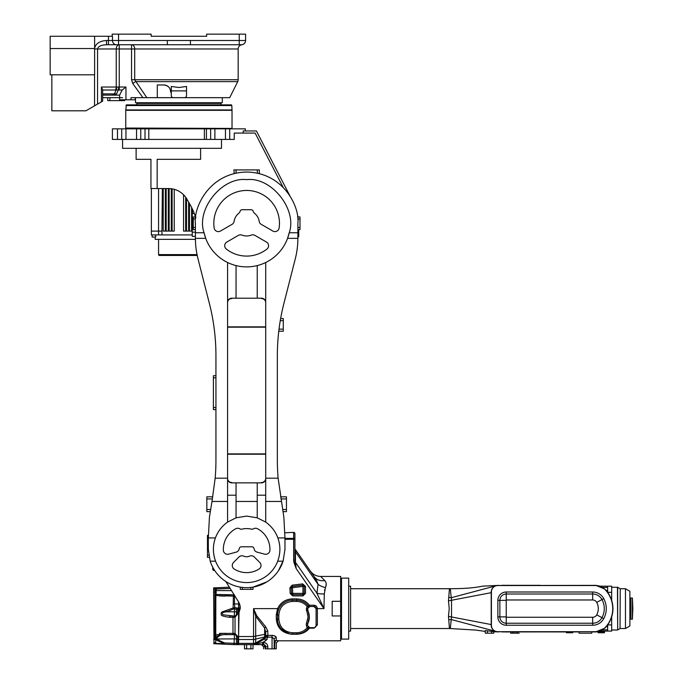 <?xml version="1.0" encoding="UTF-8"?>
<svg xmlns="http://www.w3.org/2000/svg" width="683" height="683" viewBox="0 0 683 683"><rect width="100%" height="100%" fill="white"/><g stroke="black" fill="none" stroke-linecap="round" stroke-linejoin="round"><path stroke-width="1.02" d="M239.024 609.253A1.272 0.956 180 0 0 240.288 608.297L239.024 612.429L238.598 601.954L238.598 644.615L244.523 644.615L244.523 648.85L253 648.85L253 644.615L254.785 644.615L253.564 644.615A4.235 4.235 0 0 0 255.681 644.052L264.645 638.878L255.681 644.052L264.645 638.878L255.681 644.052L255.681 639.1L264.645 636.957A2.117 1.494 0 0 0 265.704 635.66L265.704 632.518L264.645 628.036A2.117 0.854 130.1 0 1 265.704 626.84L267.821 631.041L267.813 635.378L272.056 635.378C274.677 635.642 276.086 636.394 276.291 637.649L275.975 636.872M238.939 608.194A1.272 1.272 0 0 0 240.203 606.777A1.272 1.272 0 0 1 238.939 608.194L237.752 608.194A1.272 1.272 180 0 0 236.48 609.467L236.48 613.915A2.117 2.117 0 0 1 234.781 615.989L235.037 617.236L237.752 613.915L237.752 612.429L238.598 612.429L238.598 608.194L234.832 607.648L234.491 603.96L239.528 603.96M239.024 612.429L238.598 636.513L237.744 636.513L235.037 633.465L235.037 617.236L232.98 617.304L232.98 633.397L235.037 633.465L234.781 634.703A2.117 2.117 0 0 1 236.472 636.607L237.752 636.898L236.48 636.778L236.48 643.335A1.272 1.264 -0 0 0 237.752 644.598L237.744 644.615A1.272 1.264 -90 0 1 236.472 643.343L234.363 643.343L234.038 644.615L253.564 644.615A4.235 4.235 0 0 0 255.681 644.052L255.766 644.189A2.117 1.622 90 0 1 254.785 644.615L263.587 644.615L265.149 646.408M236.48 612.429L237.752 612.429L237.693 608.194A1.272 1.246 -90 0 0 236.446 609.467L236.48 609.467M215.538 638.895L216.357 638.895C218.389 635.719 221.693 634.311 226.269 634.661A1.272 0.615 -90 0 1 225.646 633.397C221.07 632.936 217.775 634.772 215.743 638.895L215.828 595.55L233.407 596.131L233.134 607.981L234.832 607.648L234.653 608.749L236.446 609.467M234.465 595.337L234.491 596.122L233.407 596.131L233.731 594.859L225.373 594.859L225.049 596.131L219.465 595.926M233.842 644.615A4.235 4.235 0 0 0 234.038 644.615L234.038 643.343L233.842 644.615L213.992 643.727L224.34 644.189A1.272 0.512 -87.5 0 1 223.981 643.77L215.743 643.403A1.272 0.512 92.5 0 0 216.101 643.821A1.272 1.272 0 0 1 214.88 642.549L213.83 643.676A1.272 0.64 92.5 0 0 213.992 643.727L213.617 587.918L214.855 587.875L213.617 587.875L214.855 587.875A1.272 1.272 178.7 0 0 214.914 587.867M234.073 617.304L234.363 616.032A2.117 2.117 0 0 0 234.781 615.989L230.077 616.032A1.272 0.615 90 0 0 229.462 617.304C223.862 616.459 221.155 615.673 221.343 614.956C220.746 613.095 221.352 611.959 223.17 611.55L233.134 607.981L233.637 609.014L234.363 608.775L234.167 607.682M234.363 594.859L216.152 594.415A1.272 1.135 180 0 0 214.88 595.55L214.88 615.042L215.777 613.846A1.272 1.272 0 0 0 214.88 615.059L214.88 638.998A1.272 0.896 -0 0 0 215.743 639.851A1.272 0.615 -93.8 0 1 215.538 638.998L214.88 638.998M236.48 611.797L234.363 611.797L234.653 608.749M234.329 595.115L234.303 596.131M214.957 587.943L229.394 587.226L213.617 587.875M234.5 634.669L234.363 634.661A2.117 2.117 0 0 1 234.781 634.703A2.117 2.117 0 0 0 234.363 634.661L234.781 634.703A2.117 2.117 0 0 0 234.363 634.661L234.073 633.397L233.33 633.397M234.038 643.343L234.363 638.895L236.48 638.895L236.48 642.481A1.272 0.896 180 0 0 237.752 643.377L237.752 644.598M236.48 643.335L236.48 636.778M219.661 634.516L219.465 633.397L232.98 633.397A1.272 0.615 90 0 0 233.595 634.661L226.269 634.661L234.363 634.661L234.363 638.895L215.743 638.989L215.939 639.834L223.981 643.77L224.4 642.916L216.357 638.989L215.743 639.851L215.743 643.403A1.272 0.896 180 0 1 214.88 642.549A1.272 1.272 0 0 0 216.101 643.821M226.269 610.585L226.645 611.797L233.637 609.014M216.152 592.596L215.828 595.55L214.88 595.55L214.88 593.194A1.272 0.589 180 0 1 216.152 592.596L216.152 589.54L214.88 589.54L214.88 593.194M229.462 617.304L232.98 617.304A1.272 0.615 90 0 1 233.595 616.032L223.059 614.785C221.318 613.266 222.513 612.267 226.645 611.797L234.363 611.797L234.363 616.032A2.117 2.117 0 0 0 234.781 615.989M213.992 587.909A1.272 0.64 87.5 0 0 213.83 587.961L214.88 589.087L230.162 588.464M219.841 634.661L216.152 634.755A1.272 1.246 0 0 1 215.538 634.601M214.88 616.245L214.88 596.011M214.914 643.77A1.272 1.272 0 0 0 214.855 643.77L213.617 643.727L214.855 643.77A1.272 1.272 0 0 1 214.914 643.77L215 643.71M214.88 615.059L214.88 615.042A1.272 1.264 0 0 1 215.743 613.846M216.152 589.54L216.101 587.815A1.272 1.272 0 0 0 214.88 589.087L214.88 589.54M214.863 590.564L231.52 590.624M215.538 635.574A1.272 0.965 180 0 0 216.152 635.694L215.538 637.888M309.228 618.747A14.821 14.821 0 0 0 309.314 617.091L307.623 623.972L306.351 623.647L308.05 617.091L306.351 608.621L307.145 606.444L308.417 606.017A14.821 14.821 0 0 0 296.61 600.152L292.375 600.152A14.821 14.821 0 0 0 278.758 609.125L277.998 611.37M309.467 627.66L309.544 627.668A1.272 1.272 0 0 0 308.417 628.164A14.821 14.821 0 0 1 296.61 634.029C301.895 633.713 305.83 631.758 308.417 628.164L307.145 627.737L306.351 625.56L307.623 625.56L307.623 623.972A14.821 14.821 0 0 0 308.34 622.384M308.383 622.273A14.821 14.821 0 0 0 308.878 620.685M308.904 620.582A14.821 14.821 0 0 0 309.203 618.909M275.001 641.405L274.703 642.464C276.803 643.062 276.803 643.062 274.703 642.464C276.803 643.062 276.803 643.062 274.703 642.464L274.703 648.85L276.291 648.85L276.291 642.925L278.408 640.808L340.655 640.808L340.655 615.955L332.186 615.955L332.186 601.288L340.655 601.288L340.655 576.435L320.711 576.435C316.34 576.324 312.865 574.505 310.278 570.979L310.509 571.312M315.324 627.19L316.092 625.56A1.272 0.64 180 0 1 317.364 624.919L313.975 628.172L309.433 628.164C306.513 631.963 302.236 634.003 296.61 634.285L292.375 634.285C282.472 633.354 277.11 628.198 276.291 618.807L276.291 614.734L277.597 608.621L278.758 609.125A14.821 14.821 0 0 0 277.554 614.973L277.554 619.208L277.554 614.973L276.291 614.734M238.598 644.615L238.598 639.501L253.564 639.501L253.564 636.513L264.645 634.37L264.645 628.036L255.681 616.211L253.564 608.621L256.74 615.742L265.704 626.84M274.173 642.464L274.173 639.553A2.117 1.912 180 0 1 276.291 637.649L276.291 640.372A2.117 2.092 -0 0 0 274.173 642.464L276.291 640.372C279.082 640.927 279.082 640.927 276.291 640.372L276.009 640.441M278.015 640.714L277.153 640.534M275.804 636.693L273.798 635.617M273.439 635.523L272.978 635.446M272.705 635.412L272.056 635.378L272.056 648.85L274.703 648.85M308.289 611.669A14.821 14.821 0 0 0 307.623 610.209L306.351 610.534M307.623 625.56L309.74 627.677L313.975 627.677A2.117 2.117 0 0 0 316.092 625.56L316.092 608.621A2.117 2.117 0 0 0 313.975 606.504L309.74 606.504L307.623 608.621L309.314 617.091A14.821 14.821 0 0 0 308.878 613.496M308.87 613.479A14.821 14.821 0 0 0 308.34 611.797A14.821 14.821 0 0 0 308.306 611.712M308.118 607.264L307.145 606.444C304.387 603.191 300.879 601.518 296.61 601.424L292.375 601.424C284.205 602.286 279.689 606.803 278.826 614.973L278.826 619.208C279.689 627.378 284.205 631.895 292.375 632.757L296.61 632.757C300.879 632.663 304.387 630.99 307.145 627.737L308.118 626.917M302.808 585.152A1.272 1.272 0 0 1 304.234 586.407L302.962 586.407L302.808 585.152L292.281 586.441L292.444 587.704L302.962 586.407L302.962 593.373L292.734 593.373L292.444 587.704L291.171 587.773L291.47 593.442L292.734 593.373L292.734 594.645L302.962 594.645L302.962 593.373L304.234 593.373L304.234 586.407L305.506 586.407L305.506 593.373L302.962 595.918L292.734 595.918L290.198 593.51L289.899 587.832L292.128 585.177L302.654 583.888L302.808 585.152L292.281 586.441L292.128 585.177M305.506 593.373L304.234 593.373A1.272 1.272 0 0 1 302.962 594.645L302.962 595.918M292.734 595.918L292.734 594.645A1.272 1.272 0 0 1 291.47 593.442L290.198 593.51M292.281 586.441A1.272 1.272 0 0 0 291.171 587.773L289.899 587.832M292.375 601.424L292.375 598.88L296.61 598.88C301.877 599.017 306.146 601.134 309.433 605.249L309.544 606.513A1.272 1.272 0 0 1 308.417 606.017L309.433 605.249L313.975 605.232C316.016 605.445 317.151 606.581 317.364 608.621L317.364 624.919M284.965 532.766L293.647 532.399A1.272 1.272 0 0 1 294.919 533.671L294.919 539.28A1.272 0.896 180 0 0 293.647 538.375L284.965 538.375M212.763 567.257L212.763 569.238A1.272 1.272 0 0 0 214.035 570.51L214.701 570.51L214.035 570.51A1.272 1.272 0 0 1 212.763 569.238L212.763 567.257M262.69 644.615L263.399 644.615M255.766 644.189L262.596 642.498L253.564 644.615L253.564 643.377A4.235 2.997 -0 0 0 255.681 642.976L264.645 637.802L264.645 638.878A2.117 2.117 0 0 0 265.704 637.043L265.704 635.66M244.523 644.615L253 644.615M274.105 639.049L272.056 637.145L267.813 637.145L265.704 640.705L262.596 642.498L262.596 644.615M265.704 646.733L265.704 648.85L265.175 648.85C263.092 648.85 263.092 648.85 265.175 648.85L265.175 646.733L265.704 646.733A2.117 2.117 0 0 0 263.587 644.615A2.117 2.117 0 0 1 265.704 646.733L267.821 646.733L267.821 648.85L265.704 648.85M294.919 551.292A1.272 0.632 180 0 0 295.449 551.804L295.449 562.305L296.191 568.615L295.039 562.058L294.919 548.466A1.272 1.272 0 0 0 295.15 549.192L295.449 551.787M295.321 550.703L295.269 550.25M295.227 549.858L295.167 549.354M313.975 606.504L316.092 608.621A2.117 2.117 0 0 0 313.975 606.504L313.975 605.232M292.375 632.757L292.375 634.029L296.61 634.029L292.375 634.029A14.821 14.821 0 0 1 277.554 619.208L276.291 618.807M317.356 582.343L318.065 584.366A12.704 8.025 -160.2 0 0 325.441 587.559L324.305 593.911L323.973 608.621L316.929 593.228L295.449 562.305A1.272 0.632 0 0 1 295.039 562.058L293.886 562.322L293.647 560.162L294.919 560.162L294.919 539.28L293.647 539.28L293.647 532.766A1.272 0.896 0 0 1 294.919 533.671M256.74 615.742A2.117 0.435 158.5 0 0 255.681 616.211L255.681 639.1A4.235 2.997 -0 0 1 253.564 639.501L253.564 643.377L237.752 643.377L237.752 639.501L238.598 639.501L238.598 636.513L253.564 636.513L253.564 608.621L277.597 608.621C280.602 602.457 285.528 599.204 292.375 598.88M267.821 635.284A2.117 1.75 -0 0 0 265.704 637.043L265.704 634.37L264.645 634.37L264.645 637.802A2.117 1.494 -0 0 0 265.704 636.505M267.813 637.145L265.696 637.094L267.813 635.378L267.813 637.145M267.821 648.85L272.056 648.85M295.15 549.192L314.265 576.717L295.15 549.192A1.272 1.272 0 0 1 294.919 548.466M314.342 576.828L314.872 577.622M315.435 578.535L315.981 579.491M316.468 580.405L316.98 581.464M310.577 571.406L311.303 572.448M312.814 574.625L314.265 576.717A12.704 10.493 145.2 0 0 324.698 580.55L324.681 580.533C319.431 575.112 319.431 575.112 324.698 580.55C326.44 582.351 326.687 584.682 325.441 587.559L325.475 587.491M324.305 593.911A12.704 5.797 -3.9 0 1 316.929 593.228L318.065 584.366L314.265 576.717M309.544 627.668L308.417 628.164M278.527 624.475L280.704 628.334M280.841 628.514L289.131 633.67M290.147 633.858L290.659 633.926M316.092 608.621L323.973 608.621L296.191 568.615L293.886 562.322M225.808 581.498L238.358 601.552A12.704 12.704 0 0 1 240.288 608.297M274.173 639.553L274.173 648.85M274.737 642.472L275.292 642.618M324.493 590.266L324.63 589.711M325.962 586.227L326.184 583.615M323.016 578.817L322.325 578.1M321.761 577.519L321.309 577.05M265.704 632.518A2.117 1.477 180 0 1 267.821 631.041M340.655 615.955L340.655 601.288M500.127 585.51L595.798 585.365L604.745 589.028A27.525 27.525 0 0 1 604.745 628.215L604.754 628.206M499.529 631.698L502.372 631.818L499.529 631.698M497.762 631.698L595.789 631.698A12.704 12.704 0 0 0 604.865 627.89A27.525 27.525 0 0 0 604.865 589.352A12.704 12.704 0 0 0 595.789 585.544L497.762 585.544A6.352 6.352 0 0 0 491.41 591.896L491.41 625.346A6.352 6.352 0 0 0 497.762 631.698L595.789 631.698M491.41 591.896L491.41 625.346M595.789 585.544L497.762 585.544M603.746 618.627A12.593 12.593 0 0 1 592.656 625.244L506.231 625.244A8.358 8.358 0 0 1 497.864 616.877L497.864 600.366A8.358 8.358 0 0 1 506.231 591.999L592.656 591.999A12.593 12.593 0 0 1 603.746 598.615A21.062 21.062 0 0 1 603.746 618.627L601.979 617.671A10.587 10.587 0 0 1 592.656 623.237L592.656 625.244M506.231 625.244L506.231 623.237L592.656 623.237L592.656 617.27L506.231 617.27L506.231 599.973L592.656 599.973A4.627 4.627 0 0 1 596.729 602.406A13.097 13.097 0 0 1 596.729 614.837A4.627 4.627 0 0 1 592.656 617.27M592.656 591.999L592.656 594.005A10.587 10.587 0 0 1 601.979 599.572A19.056 19.056 0 0 1 601.979 617.671L596.729 614.837M592.656 599.973L592.656 594.005L506.231 594.005L506.231 591.999M497.864 600.366L499.871 600.366A6.352 6.352 0 0 1 506.231 594.005L506.231 599.973M505.838 600.366L499.871 600.366L499.871 616.877L497.864 616.877M506.231 617.27L506.231 623.237A6.352 6.352 0 0 1 499.871 616.877L505.838 616.877M449.448 588.72L450.302 588.703L451.523 600.442L451.523 616.8L450.302 628.539L449.448 628.522L448.475 616.39L449.226 608.621L448.475 600.852L449.448 588.72L350.601 588.72M348.697 631.066L350.601 631.066L350.601 586.176L348.697 586.176M341.5 608.621L341.5 639.109L348.697 639.109L348.697 578.134L341.5 578.134L341.5 608.621M451.326 597.685L448.825 597.497M494.082 586.714A6.352 6.352 0 0 0 491.197 592.041L491.197 592.682L448.475 600.852M491.197 592.041L491.197 625.201L491.197 624.561L448.475 616.39M451.326 619.558L448.825 619.746M502.167 585.314L540.355 585.331M502.167 631.929L510.671 631.954L510.671 633.184L510.671 631.954L540.526 631.912L502.372 631.818M604.745 628.215L595.798 631.877L591.768 631.869L591.768 633.184L579.064 633.184L579.064 631.852L540.526 631.912L566.361 631.929M572.713 631.929L579.064 631.929M591.768 631.92L595.789 631.92L591.768 631.895M579.064 631.895L540.526 631.912M485.263 630.58L493.732 631.604L493.732 633.184L485.263 633.184L485.263 630.58M598.095 631.707L595.789 631.92L598.086 631.69A0.845 0.845 0 0 1 598.12 631.912L598.12 632.757L598.12 631.912A0.845 0.845 0 0 0 598.086 631.673M502.372 585.425L499.879 585.527M600.331 586.176L595.789 585.34L600.366 586.176M491.197 625.201A6.352 6.352 0 0 0 494.082 630.529M510.671 633.184L519.14 633.184M630.511 598.163L630.511 619.08L630.81 598.163L630.307 597.949M629.88 620.087L629.88 597.155M632.842 608.621L632.424 598.035L632.424 619.208L632.842 608.621M632.424 619.208L630.81 619.08M632.424 598.035L630.938 598.035L630.938 619.208M629.666 626.106L625.474 628.522L625.474 588.72L620.249 588.72L620.044 628.582L620.249 588.72M629.88 625.978L629.88 591.256L625.474 588.72M611.669 592.323L611.669 586.176L607.648 586.176L607.648 592.323L611.669 592.323L611.669 600.357M607.648 624.851L607.648 631.066L611.669 631.066L611.669 616.886M607.648 624.919L611.669 624.919M607.648 586.176L600.289 586.176L607.648 586.176M600.289 631.066L607.648 631.066M605.317 631.066A0.845 0.845 0 0 0 604.472 631.912L598.12 631.912M566.361 631.852A0.845 0.845 0 0 1 566.361 631.912L566.361 632.757L566.361 631.912A0.845 0.845 0 0 0 566.361 631.852M572.713 631.843A0.845 0.845 0 0 0 572.713 631.912L572.713 632.757L568.478 632.757L568.478 631.843M598.12 632.757L600.237 632.757L600.237 631.083M602.355 631.066L602.355 632.757L600.237 632.757M602.355 632.757L604.472 632.757L604.472 631.912M566.361 632.757L568.478 632.757M265.704 453.888L265.704 302.296A4.235 4.089 180 0 0 261.469 298.206L231.819 298.206A4.235 4.089 180 0 0 227.584 302.296L227.584 478.774A4.235 4.089 0 0 0 231.819 482.864L261.469 482.864A4.235 4.089 0 0 0 265.704 478.774L265.704 453.888L227.584 453.888M231.819 482.864L261.469 482.864M231.819 482.514A4.235 4.089 180 0 1 227.584 478.424M283.086 561.195L277.699 561.195C280.551 553.341 280.611 545.58 277.87 537.931L284.965 537.931L284.965 549.337L283.086 561.195A38.325 38.325 0 0 1 210.202 561.195L208.324 549.337L208.324 537.931L215.418 537.931A33.245 33.245 0 0 0 215.589 561.195C212.737 553.307 212.678 545.546 215.418 537.931C217.86 531.408 221.915 526.132 227.584 522.102L236.053 517.825L246.648 516.092L257.235 517.825L257.235 495.201L265.704 495.201L265.704 478.424A4.235 4.089 180 0 1 261.469 482.514M261.469 298.206L231.819 298.206M261.469 298.556A4.235 4.089 0 0 1 265.704 302.646L265.704 262.503A43.618 43.618 0 0 0 289.216 232.766L287.569 238.358L297.882 238.358A84.692 84.692 0 0 1 295.252 258.985L283.923 303.363A211.73 211.73 0 0 0 277.349 355.732L277.349 460.137A211.73 211.73 0 0 0 278.118 478.185L265.704 478.185M227.584 302.646A4.235 4.089 0 0 1 231.819 298.556M241.236 587.278L240.459 587.158M242.405 589.352L240.288 589.352L240.288 587.132L242.405 587.423L242.405 589.352L253 589.352L253 587.132L266.874 581.882M246.922 516.092A33.245 33.245 0 0 0 246.367 516.092M277.699 561.195A33.245 33.245 0 0 1 215.589 561.195L210.202 561.195M265.704 302.296L265.704 262.503A43.618 43.618 0 0 1 227.584 262.503L227.584 326.858L227.584 262.503A43.618 43.618 0 0 1 205.72 238.358L204.072 232.766C195.705 209.442 222.06 176.556 246.648 179.655A43.618 43.618 0 0 0 246.503 179.655M195.406 232.766L204.072 232.766A43.618 43.618 0 0 0 205.72 238.358L195.406 238.358L195.406 223.273C193.349 208.281 208.716 172.731 246.648 172.031C284.572 172.731 299.939 208.281 297.882 223.273L297.882 232.766L289.216 232.766C297.583 209.442 271.228 176.556 246.648 179.655A43.618 43.618 0 0 1 246.785 179.655M253.265 528.915A4.235 4.235 0 0 1 257.517 528.744A23.29 23.29 0 0 1 269.922 550.216A4.235 4.235 0 0 1 264.594 554.144L257.124 552.146A4.235 4.235 0 0 1 254.025 548.628A2.117 2.117 0 0 0 251.925 546.793L241.364 546.793A2.117 2.117 0 0 0 239.263 548.628A4.235 4.235 0 0 1 236.164 552.146L228.694 554.144A4.235 4.235 0 0 1 223.367 550.216A23.29 23.29 0 0 1 235.772 528.744A4.235 4.235 0 0 1 240.023 528.915A2.117 2.117 0 0 0 241.671 529.188A20.746 20.746 0 0 1 251.617 529.188A2.117 2.117 0 0 0 253.265 528.915M249.619 556.124A4.235 4.235 0 0 1 254.315 557.004L259.779 562.476A4.235 4.235 0 0 1 259.045 569.05A23.29 23.29 0 0 1 234.243 569.05A4.235 4.235 0 0 1 233.509 562.476L238.973 557.004A4.235 4.235 0 0 1 243.669 556.124A7.411 7.411 0 0 0 249.619 556.124M214.163 227.985A32.818 32.818 0 0 1 246.648 190.455A32.818 32.818 0 0 1 279.125 227.985A4.235 4.235 0 0 1 272.816 231.042L261.273 224.383A4.235 4.235 0 0 1 259.199 221.352A12.704 12.704 0 0 0 254.588 213.352A4.235 4.235 0 0 1 253.171 211.235A2.117 2.117 0 0 0 251.139 209.715L242.149 209.715A2.117 2.117 0 0 0 240.117 211.235A4.235 4.235 0 0 1 238.7 213.352A12.704 12.704 0 0 0 234.09 221.352A4.235 4.235 0 0 1 232.015 224.383L220.472 231.042A4.235 4.235 0 0 1 214.163 227.985M238.367 235.379A4.235 4.235 0 0 1 242.03 235.106A12.704 12.704 0 0 0 251.259 235.106A4.235 4.235 0 0 1 254.921 235.379L266.464 242.047A4.235 4.235 0 0 1 266.968 249.039A32.818 32.818 0 0 1 226.321 249.039A4.235 4.235 0 0 1 226.824 242.047L238.367 235.379M209.177 557.379L207.47 557.379L207.47 535.361L208.324 535.361M278.442 570.732L283.351 560.333M284.965 549.935L284.965 549.209M250.883 587.423L253 587.132L250.883 587.423L250.883 589.352M284.965 537.931L283.855 517.133L278.118 478.185M284.76 511.644L282.958 511.644L286.45 511.644L286.45 509.527L282.608 509.527M280.534 496.823L286.45 496.823L286.45 509.527M278.775 331.204L283.274 331.255L283.274 329.138L279.023 329.138L278.92 329.94M278.886 330.222L278.801 330.939M283.274 329.138L283.274 318.551L280.636 318.551L280.397 319.917M280.457 319.584L280.611 318.713M195.406 238.358A84.692 84.692 0 0 0 198.036 258.985L209.365 303.363A211.73 211.73 0 0 1 215.939 355.732L215.939 460.137A211.73 211.73 0 0 1 215.171 478.185L211.995 501.459L227.584 501.459M208.324 537.931L209.433 517.133L211.995 501.459M208.528 496.823L212.754 496.823L206.838 496.823L206.838 498.94L212.413 498.94M208.528 511.644L210.33 511.644L206.838 511.644L206.838 498.94M277.87 537.931C275.428 531.408 271.373 526.132 265.704 522.102L257.235 517.825M297.882 232.766L297.882 238.358M215.939 375.718L213.403 375.718L213.403 377.836L215.939 377.836M215.939 407.478L213.403 407.478L213.403 409.595L215.939 409.595M213.403 407.478L213.403 377.836M265.704 495.201L265.704 522.102M195.688 217.86L195.773 217.1M195.406 227.507L193.289 227.507L193.289 216.921L195.799 216.921L195.697 217.843M195.594 218.825L193.289 219.038M234.167 173.576L233.936 169.913L236.053 169.913L236.053 173.132L235.558 173.243M235.08 173.354L234.32 173.533M258.396 173.397L259.199 173.593M258.686 173.465L258.2 173.345M257.44 173.183L257.235 169.913L236.053 169.913M227.584 522.102L227.584 454.221L265.704 454.221M236.053 482.864L236.053 517.825M236.053 298.206L236.053 265.585L236.053 298.206M227.584 495.201L236.053 495.201M257.235 298.206L257.235 265.585L257.235 298.206M257.235 495.201L257.235 482.864M297.882 229.625L299.999 229.625L299.999 216.921L297.489 216.921M259.352 173.627L259.352 169.913L257.235 169.913M193.289 227.507L193.289 229.625L195.406 229.625M124.69 99.786L124.69 100.632L107.752 100.632L107.752 97.669M109.869 100.632L109.869 97.669L122.573 97.669M108.443 36.267L112.49 36.267L112.49 40.502L245.59 40.502A4.235 4.235 0 0 1 241.347 44.736L241.876 44.771A4.235 4.235 0 0 0 238.171 48.971L134.705 48.971A4.235 3.159 90 0 0 131.546 44.736L131.546 48.971L119.243 48.971L119.243 87.023L116.247 87.023L116.247 48.971L97.558 48.971C98.087 46.401 101.084 44.984 106.539 44.736L106.539 40.502L108.443 40.502L108.443 36.267L50.158 36.267L50.158 74.806L94.621 74.806L94.621 36.267M238.171 79.732L131.546 79.732L131.546 48.971L134.705 48.971L134.705 79.732L146.811 97.669L229.701 97.669L237.727 81.627A4.235 4.235 0 0 0 238.171 79.732L238.171 48.971M173.388 97.669A2.117 2.117 0 0 1 171.271 95.552L171.271 86.468L178.886 87.509L186.51 86.468L186.51 95.552A2.117 2.117 0 0 1 184.393 97.669M135.482 97.669L135.482 102.749L222.291 102.749L222.291 97.669L157.295 97.669L157.295 84.965L163.86 84.965C168.308 85.597 170.562 87.996 170.622 92.154L171.271 92.342M190.437 40.502L190.437 44.736L239.229 44.736L239.229 34.15L206.625 34.15L206.625 36.267L151.156 36.267L151.156 34.15L112.191 34.15L112.191 36.267M102.663 95.125L112.379 95.125A4.235 2.997 -90 0 0 114.496 93.887L102.663 93.887L102.663 95.125L119.602 95.125L119.602 97.669L102.663 97.669L102.663 101.144L85.947 110.8L51.848 110.8L51.848 74.806M50.158 48.544L94.621 48.544M239.229 44.736L241.347 44.736A4.235 4.235 0 0 0 245.59 40.502L245.59 34.15L239.229 34.15M106.539 44.736L190.437 44.736M167.344 40.502L167.344 44.736M102.663 90.019L101.425 87.023L116.247 87.023A4.235 2.997 -90 0 1 115.367 90.019L102.663 90.019L102.663 101.144M119.243 44.736A4.235 2.997 -90 0 0 116.247 48.971L119.243 48.971L119.243 44.736M119.602 97.669L119.602 99.786L131.008 99.786L131.008 97.669L146.811 97.669M116.622 86.963A4.235 2.604 81.4 0 1 116.119 89.96L118.236 89.96A4.235 0.495 -83.2 0 0 118.74 86.963M131.546 79.732L132.75 83.522L142.935 97.669M112.379 95.125L116.614 93.887L114.496 93.887L116.119 89.96L115.367 90.019M170.622 92.154A6.779 6.779 0 0 0 163.86 84.965M132.75 83.522L135.541 81.627L237.727 81.627M131.008 99.786L135.243 99.786L135.243 97.669M125.954 99.786L125.954 87.023L122.189 90.019L119.602 95.125M171.271 90.89L186.51 90.89M125.954 128.413L231.819 128.413L125.954 128.763L125.749 128.045L125.749 110.313L126.346 104.866L231.435 104.866L231.819 105.549L125.954 105.549M231.819 128.413L125.749 128.045M232.032 128.045L232.032 110.313L125.749 110.313M231.819 105.549L232.032 110.313M136.754 104.866L137.121 102.749M221.027 104.866L221.027 103.389L136.754 103.389M220.66 102.749L221.027 103.389M231.819 109.946L125.954 109.946M196.627 255.451L159.412 255.451L196.627 255.451L197.165 254.605L196.627 255.451L197.216 255.451M159.412 255.451A0.845 0.845 0 0 1 158.567 254.605L197.046 254.605M155.707 234.918L155.707 237.035L152.104 237.035L152.104 234.918M195.415 239.357L155.178 239.357L155.178 237.035M192.23 234.918L151.361 234.918L151.361 188.542M151.361 231.102L161.948 231.102L161.948 234.918M162.375 188.542L161.948 231.102M192.444 213.531L192.444 209.16M191.59 207.427L191.59 231.102L189.473 231.102L189.473 203.577M188.628 202.117L188.628 231.102L186.51 231.102L186.51 198.471M185.665 197.225L185.665 231.102L183.548 231.102L183.548 194.749M174.233 189.319L174.233 231.102L172.116 231.102L172.116 188.841M171.271 188.721L171.271 231.102L169.153 231.102L169.153 188.551M168.3 188.542L168.3 231.102L166.182 231.102L166.182 188.542M165.337 188.542L165.337 231.102L163.22 231.102L163.22 188.542M245.376 130.957L245.376 128.839L229.701 128.839L229.701 139.426L234.235 139.426L234.235 133.074L255.118 133.074L283.095 187.262M243.182 133.074L243.182 130.957L256.407 130.957L289.848 195.722M117.485 128.839L117.485 139.426L112.405 139.426L112.405 128.839L229.701 128.839M210.646 128.839L210.646 139.426L229.701 139.426M210.646 139.426L206.411 139.426L206.411 128.839M204.379 128.839L204.379 139.426L206.411 139.426M148.8 128.839L148.8 139.426L204.379 139.426M145.009 128.839L145.009 139.426L148.8 139.426M145.009 139.426L140.775 139.426L140.775 128.839M121.719 128.839L121.719 139.426L140.775 139.426M117.485 139.426L121.719 139.426M200.614 148.313L200.614 159.327L157.167 159.327L157.167 188.542L168.573 188.542A21.173 21.173 0 0 1 186.911 199.129L189.968 204.439A63.519 63.519 0 0 1 195.483 216.921L194.305 213.548M221.488 139.426L221.488 148.313L122.573 148.313L122.573 139.426M136.122 148.313L136.122 159.327L150.943 159.327L150.943 188.542L157.167 188.542M298.727 229.625L298.727 236.822L297.882 236.822M195.406 232.16L192.23 232.16L192.23 236.395L195.406 236.395M192.23 232.16L192.23 217.766L193.289 217.766M194.296 213.531L192.23 213.531L192.23 217.766M233.407 603.96L234.491 603.96L234.491 596.122L234.935 596.08M237.752 636.898L237.752 639.501A1.272 0.896 180 0 1 236.48 638.605M236.48 613.915L237.752 613.915M215.538 633.517L215.777 611.866L214.88 612.011M233.902 643.343L224.4 642.916L224.34 644.189M216.118 591.76L213.617 592.11M216.152 634.755L216.152 635.694M213.617 639.536L214.88 639.536M306.351 625.56L306.351 623.647M307.623 608.621L306.351 608.621M214.035 569.477L214.035 570.51M265.175 648.85L265.175 646.733L263.587 646.733L261.469 644.615M246.648 644.615L246.648 648.85M250.883 644.615L250.883 648.85M296.61 634.285L296.61 632.757M277.554 619.208L278.826 619.208M277.554 614.973L278.826 614.973M296.61 598.88L296.61 601.424M309.74 606.504L309.74 605.232M263.587 644.615L263.587 642.498C266.139 642.763 267.548 644.18 267.821 646.733L267.745 645.964M264.645 638.878L265.704 640.705L267.224 639.203M262.596 642.498L263.587 642.498M266.985 644.206L266.575 643.736M266.114 643.335L264.355 642.566M318.065 584.366L295.449 551.804M309.74 628.172L309.74 627.677M302.654 583.888L305.506 586.407M293.647 560.162L293.647 539.28L284.965 539.28M313.975 627.677L313.975 628.172M603.746 598.615L596.729 602.406M451.361 597.685L495.96 585.801M451.361 619.558L495.96 631.442M491.615 631.391L491.615 633.184M487.38 630.793L487.38 633.184M517.022 632.006L517.022 633.184M512.788 631.971L512.788 633.184M620.044 628.582L617.671 629.948L617.671 587.295L611.669 587.235M617.671 629.948L617.458 587.235M607.648 590.445L606.086 590.445M602.748 587.414L607.648 587.414M607.648 629.828L602.748 629.828M606.086 626.798L607.648 626.798M570.595 631.843L570.595 632.757M227.584 327.183L265.704 327.183M227.584 326.858L265.704 326.858M208.324 537.478L207.47 537.478M207.47 555.262L208.785 555.262M265.704 501.459L281.294 501.459M280.875 498.94L286.45 498.94M283.274 320.668L280.269 320.668M227.584 478.185L215.171 478.185M210.68 509.527L206.838 509.527M236.053 501.459L257.235 501.459M297.882 227.507L299.999 227.507M299.999 219.038L297.711 219.038M122.573 99.786L122.573 100.632M94.621 48.126C95.876 43.464 99.855 40.92 106.539 40.502M116.528 44.736A4.235 4.038 -90 0 1 112.49 40.502L108.443 40.502L108.443 44.736M118.543 44.736L118.543 34.15M94.561 105.822L94.561 74.806M97.558 104.098L97.558 48.971L94.621 48.971M101.425 101.861L101.425 87.023M125.954 87.023L119.243 87.023L119.243 90.019L122.189 90.019M119.243 90.019L118.236 89.96L116.614 93.887M158.567 188.542L158.567 234.918M225.467 128.839L225.467 139.426M214.88 128.839L214.88 139.426M136.54 128.839L136.54 139.426M125.954 128.839L125.954 139.426M263.587 646.733L263.587 648.85M449.448 628.522L350.601 628.522M340.655 637.418L341.5 637.418M450.302 588.703L450.302 588.703C463.936 588.703 474.642 587.858 482.42 586.168L498.94 585.365M450.302 628.539L475.539 630.067L485.263 631.391M498.94 631.877L493.732 631.792M340.655 579.824L341.5 579.824M620.044 588.661L617.671 587.295M617.458 630.008L611.669 630.008M625.474 628.522L620.249 628.522M241.876 44.771C244.164 44.301 245.402 42.892 245.59 40.57M158.567 254.605L158.567 239.357"/></g></svg>
